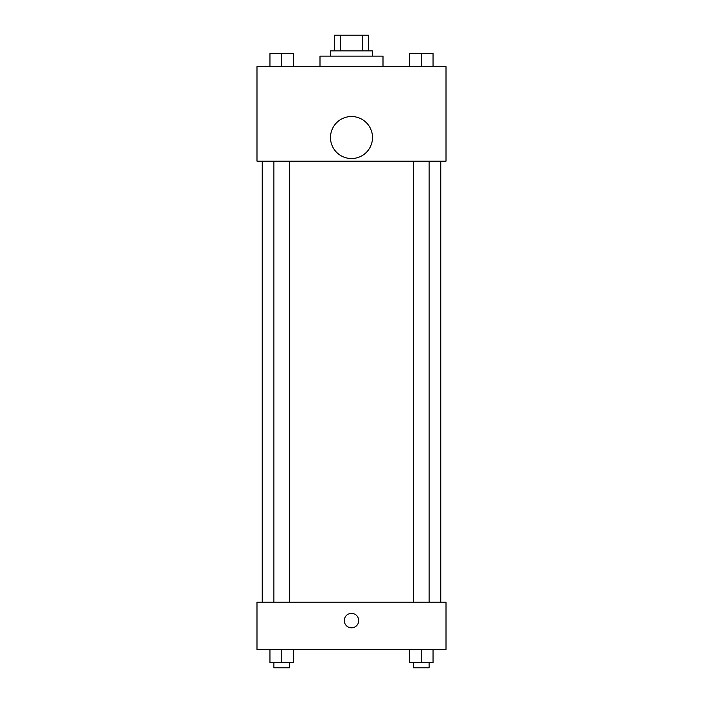 <?xml version="1.0" encoding="UTF-8"?>
<svg xmlns="http://www.w3.org/2000/svg" width="703" height="703" viewBox="0 0 703 703"><rect width="100%" height="100%" fill="white"/><g stroke="black" fill="none" stroke-linecap="round" stroke-linejoin="round"><path stroke-width="1.05" d="M340.445 50.906L340.445 35.15L334.435 35.15L334.435 50.906L334.435 35.15M340.445 35.15L368.565 35.15L368.565 50.906M362.555 50.906L362.555 35.15M330.498 56.152L330.498 50.906L372.502 50.906L372.502 56.152M383.003 66.653L383.003 56.152L319.997 56.152L319.997 66.653M256.99 66.653L446.01 66.653L446.01 161.163L256.99 161.163L256.99 66.653M351.5 158.535A21.002 21.002 0 0 1 333.31 127.032A21.002 21.002 0 0 1 369.69 127.032A21.002 21.002 0 0 1 351.5 158.535M256.99 602.216L446.01 602.216L446.01 649.475L256.99 649.475L256.99 602.216M351.5 627.814A7.223 7.223 0 0 1 345.243 616.988A7.223 7.223 0 0 1 357.757 616.988A7.223 7.223 0 0 1 351.5 627.814M409.418 649.475L409.418 662.595L433.039 662.595L433.039 649.475L433.039 662.595M421.229 662.595L421.229 649.475M429.102 662.595L429.102 667.85L413.355 667.85L413.355 662.595M269.961 649.475L269.961 662.595L293.582 662.595L293.582 649.475L293.582 662.595M281.771 662.595L281.771 649.475M289.645 662.595L289.645 667.85L273.898 667.85L273.898 662.595M409.418 66.653L409.418 53.525L433.039 53.525L433.039 66.653L433.039 53.525M421.229 66.653L421.229 53.525M429.102 53.525L413.355 53.525M269.961 66.653L269.961 53.525L293.582 53.525L293.582 66.653L293.582 53.525M281.771 66.653L281.771 53.525M289.645 53.525L273.898 53.525M440.763 602.216L440.763 161.163M262.237 602.216L262.237 161.163M413.355 161.163L413.355 602.216M429.102 161.163L429.102 602.216M289.645 602.216L289.645 161.163M273.898 602.216L273.898 161.163"/></g></svg>
